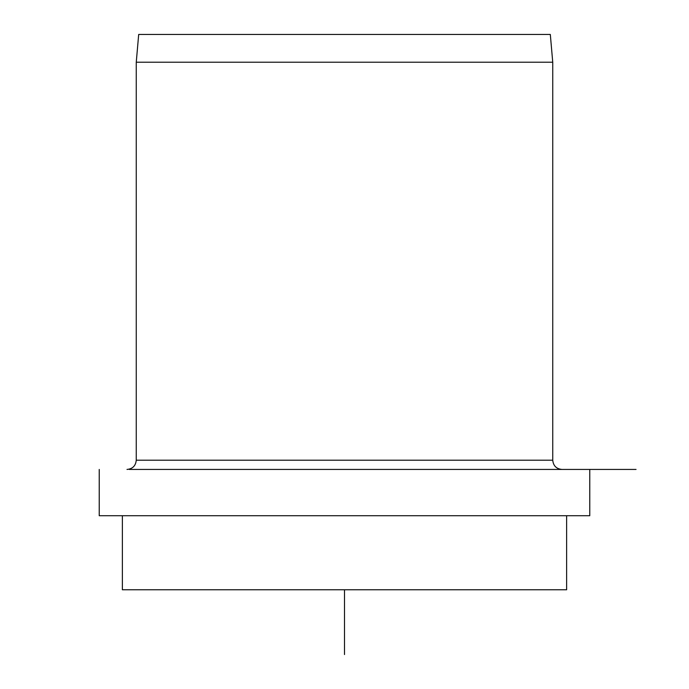 <?xml version="1.0" encoding="UTF-8"?>
<svg xmlns="http://www.w3.org/2000/svg" width="689" height="689" viewBox="0 0 689 689"><rect width="100%" height="100%" fill="white"/><g stroke="black" fill="none" stroke-linecap="round" stroke-linejoin="round"><path stroke-width="1.03" d="M550.313 34.45L138.687 34.45L136.258 62.217L552.742 62.217L550.313 34.45M129.265 469.442L636.042 469.442L129.265 469.442M99.233 469.442L99.233 515.725L589.767 515.725L589.767 469.442M122.375 515.725L122.375 589.767L566.625 589.767L566.625 515.725M344.5 589.767L344.5 654.55M136.258 62.217L136.258 460.192L552.742 460.192L552.742 62.217M136.258 460.192C135.707 465.816 132.624 468.899 127 469.442M552.742 460.192C553.293 465.816 556.376 468.899 562 469.442"/></g></svg>
